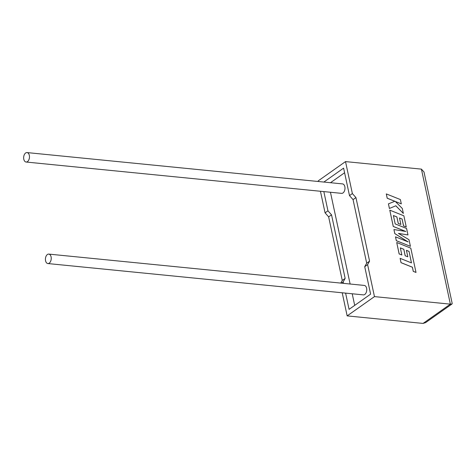 <?xml version="1.0" encoding="UTF-8"?>
<svg xmlns="http://www.w3.org/2000/svg" width="476" height="476" viewBox="0 0 476 476"><rect width="100%" height="100%" fill="white"/><g stroke="black" fill="none" stroke-linecap="round" stroke-linejoin="round"><path stroke-width="0.71" d="M51.087 256.873A4.748 2.892 95.7 0 1 47.856 263.549A4.748 2.892 95.7 0 1 45.565 260.771A4.748 2.892 95.7 0 1 48.796 254.095A4.748 2.892 95.7 0 1 51.087 256.873M47.856 263.549L363.372 294.882A4.748 2.892 -84.3 0 0 366.603 288.206A4.748 2.892 -84.3 0 0 364.307 285.427L48.796 254.095M23.8 159.252A4.748 2.892 -84.3 0 0 26.091 162.03A4.748 2.892 -84.3 0 0 29.328 155.355A4.748 2.892 -84.3 0 0 27.031 152.576A4.748 2.892 -84.3 0 0 23.8 159.252M26.091 162.03L341.607 193.363A4.748 2.892 -84.3 0 0 344.838 186.687A4.748 2.892 -84.3 0 0 342.547 183.909L27.031 152.576M341.375 283.155L343.184 281.875L343.505 283.363M342.208 292.782L347.159 315.885L423.063 323.424L450.361 304.152L452.022 303.974L452.2 303.521L424.003 172.009L421.415 169.129L345.517 161.596L352.371 193.571L355.947 197.594L369.572 261.157L367.609 264.632L374.463 296.613L347.159 315.885M345.6 293.115L349.075 309.352L370.614 294.144L364.723 266.667L367.609 264.632M374.463 296.613L450.361 304.152L421.415 169.129M320.443 191.263L325.072 212.843L328.642 216.872L342.268 280.435L340.768 283.089M345.517 161.596L318.212 180.868L318.355 181.511M323.87 182.058L343.601 168.129L349.491 195.606L353.061 199.628L366.693 263.192L364.723 266.667M323.835 191.596L327.952 210.809L331.528 214.837L345.154 278.4L343.184 281.875M330.451 192.256L350.128 284.023M352.216 293.775L354.703 305.378M344.594 172.758L330.487 182.713M325.072 212.843L327.952 210.809M349.491 195.606L352.371 193.571M328.642 216.872L331.528 214.837M342.268 280.435L345.154 278.4M353.061 199.628L355.947 197.594M366.693 263.192L369.572 261.157M452.022 303.974L425.669 322.579L423.063 323.424M386.304 193.91L387.226 198.212L394.872 201.271L388.44 203.859L389.428 208.464L395.836 205.769L403.356 213.426L402.291 208.446L395.306 201.461L401.31 203.871L400.387 199.563L386.304 193.91L387.196 198.236L394.824 201.288M388.44 203.859L389.392 208.482L395.8 205.793L403.356 213.426M395.366 201.521L401.31 203.871M407.968 234.93L406.587 228.486L395.187 223.91L393.39 215.527L396.883 216.925L398.275 223.411L400.875 224.452L399.489 217.96L402.107 219.025L403.583 225.916L406.26 226.981L403.868 215.806L389.784 210.148L393.277 226.439L405.814 231.467L393.944 229.551L394.812 233.585L408.105 241.891L395.508 236.84L396.335 240.683L410.413 246.336L408.991 239.708L398.448 233.413L407.968 234.93L398.513 233.454M410.413 246.336L396.3 240.707L395.508 236.84M393.396 215.569L396.853 216.943L398.245 223.434L400.875 224.452M399.495 218.002L402.077 219.043L403.553 225.933L406.26 226.981M389.784 210.148L393.247 226.463L405.665 231.443M393.944 229.551L394.777 233.609L407.908 241.814M409.045 251.376L411.478 262.901L400.12 258.337L401.042 262.645L412.4 267.203L413.287 271.344L416.006 272.439L410.806 248.163L396.722 242.504L399.174 253.928L401.851 254.993L400.322 247.877L403.821 249.275L405.213 255.761L407.813 256.802L406.421 250.311L409.045 251.376L411.437 262.883M400.12 258.337L401.006 262.669L412.371 267.226L413.257 271.368L416.006 272.439M396.722 242.504L399.138 253.952L401.851 254.993M400.334 247.913L403.791 249.299L405.177 255.785L407.813 256.802M406.433 250.352L409.009 251.399"/></g></svg>
